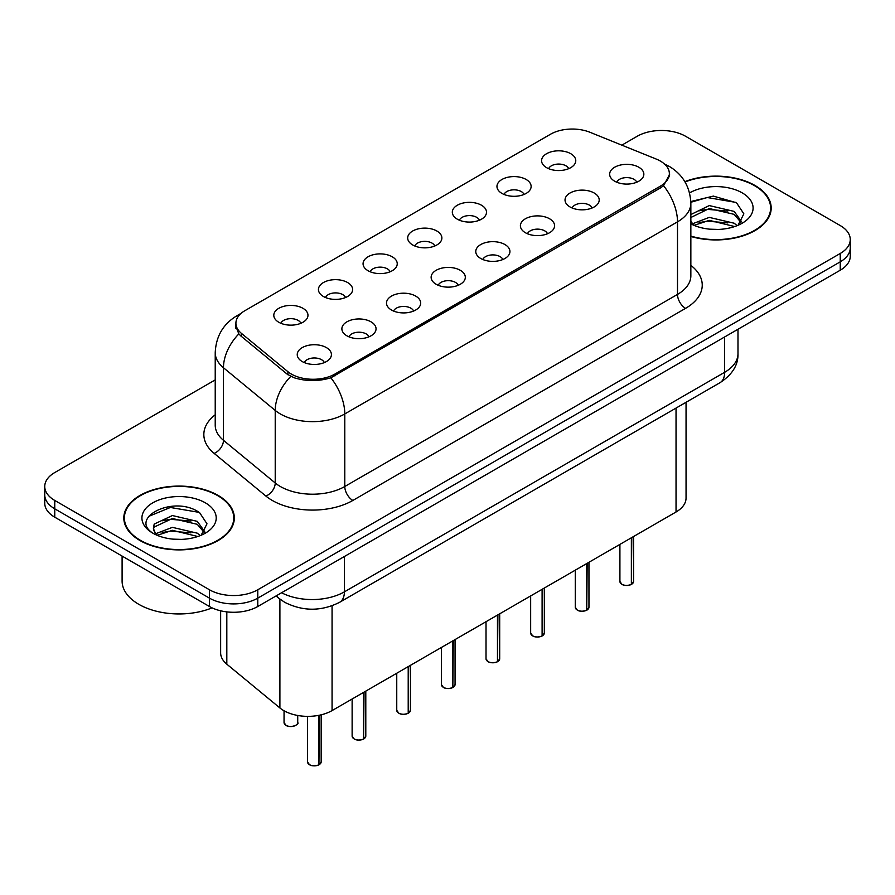 <?xml version="1.0" encoding="UTF-8"?>
<svg xmlns="http://www.w3.org/2000/svg" width="895" height="895" viewBox="0 0 895 895"><rect width="100%" height="100%" fill="white"/><g stroke="black" fill="none" stroke-linecap="round" stroke-linejoin="round"><path stroke-width="1.34" d="M501.961 193.421A17.094 9.867 180 0 1 498.571 190.635A17.094 9.867 180 0 1 504.232 178.373A17.094 9.867 180 0 1 526.126 179.47A17.094 9.867 180 0 1 529.516 190.635A17.094 9.867 180 0 1 501.961 193.421M524.045 194.45A10.259 5.918 0 0 0 521.293 191.564A10.259 5.918 0 0 0 511.19 190.064A10.259 5.918 0 0 0 504.042 194.45M457.334 219.197A17.094 9.867 180 0 1 453.933 216.4A17.094 9.867 180 0 1 459.594 204.138A17.094 9.867 180 0 1 481.499 205.235A17.094 9.867 180 0 1 484.889 216.4A17.094 9.867 180 0 1 457.334 219.197M479.418 220.215A10.259 5.918 0 0 0 476.666 217.328A10.259 5.918 0 0 0 466.563 215.829A10.259 5.918 0 0 0 459.415 220.215M412.696 244.962A17.094 9.867 180 0 1 409.306 242.176A17.094 9.867 180 0 1 414.967 229.903A17.094 9.867 180 0 1 436.861 231.011A17.094 9.867 180 0 1 440.262 242.176A17.094 9.867 180 0 1 412.696 244.962M434.78 245.98A10.259 5.918 0 0 0 432.028 243.104A10.259 5.918 0 0 0 421.925 241.605A10.259 5.918 0 0 0 414.777 245.98M368.069 270.726A17.094 9.867 180 0 1 364.679 267.941A17.094 9.867 180 0 1 370.34 255.679A17.094 9.867 180 0 1 392.234 256.775A17.094 9.867 180 0 1 395.624 267.941A17.094 9.867 180 0 1 368.069 270.726M390.153 271.756A10.259 5.918 0 0 0 387.401 268.869A10.259 5.918 0 0 0 377.298 267.37A10.259 5.918 0 0 0 370.15 271.756M323.431 296.502A17.094 9.867 180 0 1 320.041 293.705A17.094 9.867 180 0 1 325.702 281.444A17.094 9.867 180 0 1 347.607 282.54A17.094 9.867 180 0 1 350.997 293.705A17.094 9.867 180 0 1 323.431 296.502M345.526 297.52A10.259 5.918 0 0 0 342.774 294.634A10.259 5.918 0 0 0 332.671 293.135A10.259 5.918 0 0 0 325.511 297.52M278.804 322.267A17.094 9.867 180 0 1 275.414 319.47A17.094 9.867 180 0 1 281.075 307.209A17.094 9.867 180 0 1 302.969 308.316A17.094 9.867 180 0 1 306.358 319.47A17.094 9.867 180 0 1 278.804 322.267M300.888 323.285A10.259 5.918 0 0 0 298.136 320.399A10.259 5.918 0 0 0 288.033 318.9A10.259 5.918 0 0 0 280.885 323.285M546.588 167.656A17.094 9.867 180 0 1 543.198 164.87A17.094 9.867 180 0 1 548.859 152.609A17.094 9.867 180 0 1 570.764 153.705A17.094 9.867 180 0 1 574.154 164.87A17.094 9.867 180 0 1 546.588 167.656M568.683 168.685A10.259 5.918 0 0 0 565.931 165.799A10.259 5.918 0 0 0 555.829 164.3A10.259 5.918 0 0 0 548.669 168.685M570.037 206.958A17.094 9.867 180 0 1 566.647 204.172A17.094 9.867 180 0 1 572.308 191.91A17.094 9.867 180 0 1 594.202 193.007A17.094 9.867 180 0 1 597.591 204.172A17.094 9.867 180 0 1 570.037 206.958M592.121 207.987A10.259 5.918 0 0 0 589.369 205.1A10.259 5.918 0 0 0 579.266 203.601A10.259 5.918 0 0 0 572.118 207.987M525.399 232.734A17.094 9.867 180 0 1 522.009 229.937A17.094 9.867 180 0 1 527.67 217.675A17.094 9.867 180 0 1 549.575 218.772A17.094 9.867 180 0 1 552.965 229.937A17.094 9.867 180 0 1 525.399 232.734M547.494 233.752A10.259 5.918 0 0 0 544.742 230.865A10.259 5.918 0 0 0 534.639 229.366A10.259 5.918 0 0 0 527.479 233.752M480.772 258.498A17.094 9.867 180 0 1 477.382 255.701A17.094 9.867 180 0 1 483.043 243.44A17.094 9.867 180 0 1 504.937 244.548A17.094 9.867 180 0 1 508.326 255.701A17.094 9.867 180 0 1 480.772 258.498M502.856 259.516A10.259 5.918 0 0 0 500.104 256.641A10.259 5.918 0 0 0 490.001 255.131A10.259 5.918 0 0 0 482.852 259.516M436.145 284.263A17.094 9.867 180 0 1 432.755 281.477A17.094 9.867 180 0 1 438.405 269.205A17.094 9.867 180 0 1 460.31 270.312A17.094 9.867 180 0 1 463.7 281.477A17.094 9.867 180 0 1 436.145 284.263M458.229 285.292A10.259 5.918 0 0 0 455.477 282.406A10.259 5.918 0 0 0 445.374 280.907A10.259 5.918 0 0 0 438.226 285.292M391.507 310.028A17.094 9.867 180 0 1 388.117 307.242A17.094 9.867 180 0 1 393.778 294.981A17.094 9.867 180 0 1 415.683 296.077A17.094 9.867 180 0 1 419.073 307.242A17.094 9.867 180 0 1 391.507 310.028M413.602 311.057A10.259 5.918 0 0 0 410.85 308.171A10.259 5.918 0 0 0 400.747 306.672A10.259 5.918 0 0 0 393.587 311.057M346.88 335.804A17.094 9.867 180 0 1 343.49 333.007A17.094 9.867 180 0 1 349.151 320.746A17.094 9.867 180 0 1 371.045 321.842A17.094 9.867 180 0 1 374.434 333.007A17.094 9.867 180 0 1 346.88 335.804M368.964 336.822A10.259 5.918 0 0 0 366.212 333.936A10.259 5.918 0 0 0 356.109 332.437A10.259 5.918 0 0 0 348.96 336.822M302.242 361.569A17.094 9.867 180 0 1 298.852 358.772A17.094 9.867 180 0 1 304.513 346.51A17.094 9.867 180 0 1 326.418 347.618A17.094 9.867 180 0 1 329.808 358.772A17.094 9.867 180 0 1 302.242 361.569M324.337 362.587A10.259 5.918 0 0 0 321.585 359.712A10.259 5.918 0 0 0 311.482 358.201A10.259 5.918 0 0 0 304.334 362.587M614.664 181.193A17.094 9.867 180 0 1 611.274 178.407A17.094 9.867 180 0 1 616.935 166.134A17.094 9.867 180 0 1 638.84 167.242A17.094 9.867 180 0 1 642.23 178.407A17.094 9.867 180 0 1 614.664 181.193M636.748 182.222A10.259 5.918 0 0 0 633.996 179.336A10.259 5.918 0 0 0 623.893 177.837A10.259 5.918 0 0 0 616.744 182.222M656.236 159.064A30.766 17.755 180 0 1 660.342 161.055A30.766 17.755 180 0 1 669.359 173.608A30.766 17.755 180 0 1 660.342 186.171L334.875 374.076A30.766 17.755 180 0 1 287.921 371.705L241.471 333.41A30.766 17.755 180 0 1 235.911 323.218A30.766 17.755 180 0 1 244.917 310.666L550.503 134.239A30.766 17.755 180 0 1 589.894 132.247L656.236 159.064M686.051 402.291L686.051 498.045A34.178 19.735 180 0 1 676.038 511.996L332.067 710.585A34.178 19.735 180 0 1 279.9 707.956L226.815 664.179A34.178 19.735 180 0 1 220.64 652.869L220.64 610.804M690.85 236.459A55.255 31.907 0 0 0 771.188 208.032A55.255 31.907 0 0 0 755 185.478A55.255 31.907 0 0 0 684.854 181.651M218.145 495.427A55.255 31.907 0 0 0 157.923 488.513A55.255 31.907 0 0 0 123.812 517.992A55.255 31.907 0 0 0 140 540.546A55.255 31.907 0 0 0 200.212 547.46A55.255 31.907 0 0 0 234.322 517.992A55.255 31.907 0 0 0 218.145 495.427M124.383 520.856A55.255 31.907 0 0 0 124.192 521.707M669.594 174.447L663.564 185.712L660.588 187.872L330.848 377.802C318.654 381.483 306.459 381.483 294.265 377.802L287.362 374.311L240.912 336.017L238.842 333.913L235.351 325.042M215.225 379.905L54.763 472.549A34.178 19.735 0 0 0 44.75 486.5L44.75 503.247A34.178 19.735 0 0 0 54.763 517.198L209.441 606.497L209.441 598.128A34.178 19.735 0 0 0 257.782 598.128L840.237 261.843A34.178 19.735 0 0 0 850.25 247.893A34.178 19.735 0 0 1 840.237 261.843L257.782 598.128A34.178 19.735 0 0 1 209.441 598.128L54.763 508.83L209.441 598.128L209.441 589.76A34.178 19.735 0 0 0 257.782 589.76L840.237 253.475A34.178 19.735 0 0 0 850.25 239.524A34.178 19.735 0 0 0 840.237 225.562L685.559 136.264A34.178 19.735 0 0 0 637.218 136.264L621.824 145.158M44.75 494.868A34.178 19.735 0 0 0 54.763 508.83A34.178 19.735 0 0 1 44.75 494.868M44.75 486.5A34.178 19.735 0 0 0 54.763 500.45L209.441 589.76M233.953 521.707A55.255 31.907 0 0 0 233.752 520.856M770.808 211.757A55.255 31.907 0 0 0 770.617 210.907M209.441 606.497A34.178 19.735 0 0 0 257.782 606.497L840.237 270.223A34.178 19.735 0 0 0 850.25 256.261L850.25 239.524M631.322 584.491C627.261 585.8 624.139 585.766 621.969 584.379L619.911 581.481A6.836 3.949 0 0 0 621.913 584.267A6.836 3.949 0 0 0 631.367 584.39L631.21 584.48A6.612 3.815 180 0 1 622.081 584.368M631.367 584.111L631.792 537.548M631.367 584.39L631.367 537.794M586.695 610.267C582.634 611.576 579.512 611.531 577.331 610.144L575.284 607.246A6.836 3.949 0 0 0 577.286 610.043A6.836 3.949 0 0 0 586.74 610.155L586.583 610.245A6.612 3.815 180 0 1 577.443 610.133M586.74 609.875L587.154 563.313M586.74 610.155L586.74 563.559M542.057 636.032C537.996 637.341 534.886 637.296 532.704 635.909L530.657 633.011A6.836 3.949 0 0 0 532.659 635.808A6.836 3.949 0 0 0 542.101 635.931L541.956 636.021A6.612 3.815 180 0 1 532.816 635.897M542.101 635.651L542.527 589.078M542.101 635.931L542.101 589.324M497.43 661.797C493.369 663.106 490.247 663.061 488.066 661.685L486.019 658.787A6.836 3.949 0 0 0 488.021 661.573A6.836 3.949 0 0 0 497.475 661.696L497.318 661.785A6.612 3.815 180 0 1 488.189 661.673M497.475 661.416L497.9 614.854M497.475 661.696L497.475 615.089M452.792 687.561C448.742 688.87 445.62 688.837 443.439 687.449L441.392 684.552A6.836 3.949 0 0 0 443.394 687.338A6.836 3.949 0 0 0 452.848 687.461L452.691 687.55A6.612 3.815 180 0 1 443.551 687.438M452.848 687.181L453.262 640.619M452.848 687.461L452.848 640.865M690.85 236.09A54.684 31.571 0 0 0 770.617 208.032A54.684 31.571 0 0 0 754.597 185.701A54.684 31.571 0 0 0 685.055 181.976M709.713 229.176L718.394 229.433M692.674 223.728L709.265 217.395L734.146 223.213L737.156 225.629M694.207 225.316L709.265 220.349L734.683 226.547M690.85 220.718A25.754 14.868 0 0 0 694.43 225.529M690.85 214.543L709.265 205.581L734.146 211.399L741.541 221.624M690.85 217.496L709.265 208.535L734.146 214.352L740.959 222.385M689.564 192.928A37.154 21.446 0 0 1 742.201 192.861A37.154 21.446 0 0 1 742.201 223.202A37.154 21.446 0 0 1 690.85 223.851L690.985 223.929M738.039 225.272L743.857 213.849L736.495 202.751L713.36 196.106L690.817 201.532M692.943 224.88L690.85 222.575M690.839 202.27L707.24 197.526L735.992 202.415M699.051 210.828L707.24 209.34L727.769 211.097M699.051 222.642L707.24 221.154L727.769 222.911M140.403 540.311A54.684 31.571 0 0 0 199.999 547.158A54.684 31.571 0 0 0 233.752 517.992A54.684 31.571 0 0 0 217.742 495.662A54.684 31.571 0 0 0 158.135 488.815A54.684 31.571 0 0 0 124.383 517.992A54.684 31.571 0 0 0 140.403 540.311M122.1 556.075L122.1 581.056A56.967 32.891 0 0 0 138.792 604.315A56.967 32.891 0 0 0 212.07 607.873M172.847 539.137L181.528 539.394M155.808 533.677L172.399 527.356L197.28 533.174L200.29 535.59M157.341 535.277L172.399 530.31L197.829 536.497M156.077 534.83L153.414 528.598A25.754 14.868 0 0 0 157.565 535.478M153.414 528.598L154.186 524.09L172.399 515.542L197.28 521.36L204.675 531.574M153.47 528.956L154.186 527.043L172.399 518.496L197.28 524.313L204.094 532.346M201.174 535.232L206.991 523.799L199.63 512.712C173.563 493.973 127.247 518.664 153.996 533.8L154.119 533.879M205.335 502.822A37.154 21.446 0 0 0 152.799 502.822A37.154 21.446 0 0 0 152.799 533.151A37.154 21.446 0 0 0 205.335 533.151A37.154 21.446 0 0 0 205.335 502.822M148.559 516.437L170.374 507.476L199.126 512.365M162.185 520.778L170.374 519.29L190.903 521.058M162.185 532.592L170.374 531.104L190.903 532.872M408.165 713.337C404.104 714.646 400.982 714.602 398.812 713.214L396.753 710.317A6.836 3.949 0 0 0 398.756 713.114A6.836 3.949 0 0 0 408.209 713.225L408.053 713.315A6.612 3.815 180 0 1 398.924 713.203M408.209 712.946L408.635 666.383M408.209 713.225L408.209 666.63M363.538 739.102C359.477 740.411 356.355 740.366 354.174 738.979L352.127 736.093A6.836 3.949 0 0 0 354.129 738.878A6.836 3.949 0 0 0 363.583 739.001L363.426 739.091A6.612 3.815 180 0 1 354.286 738.968M363.583 738.722L364.008 692.148M363.583 739.001L363.583 692.394M318.9 764.867C314.839 766.176 311.728 766.131 309.547 764.755L307.5 761.858A6.836 3.949 0 0 0 309.502 764.643A6.836 3.949 0 0 0 318.944 764.766L318.799 764.856A6.612 3.815 180 0 1 309.659 764.744M318.944 764.487L319.37 715.228M318.944 764.766L318.944 715.306M241.471 333.41L241.471 336.475M287.921 371.705L287.921 374.759M334.875 374.076L334.875 375.922M660.342 186.171L660.342 188.017M676.038 408.075L676.038 511.996M226.815 611.889L226.815 664.179M279.9 599.102L279.9 707.956M332.067 605.803L332.067 710.585M690.85 265.367A56.967 32.891 180 0 1 685.559 308.361L352.843 500.45A11.389 6.578 60 0 1 344.788 486.5L677.504 294.41A45.578 26.313 0 0 0 690.85 275.805L690.85 203.243A45.578 26.313 180 0 1 677.504 221.848A39.872 23.024 -120 0 0 663.564 185.712M352.843 500.45A56.967 32.891 180 0 1 272.281 500.45A56.967 32.891 180 0 1 265.893 496.065L214.14 453.385A56.967 32.891 180 0 1 215.225 414.788M280.336 486.5A45.578 26.313 0 0 0 344.788 486.5L344.788 413.937A45.578 26.313 180 0 1 280.336 413.937A45.578 26.313 180 0 1 275.224 410.425L223.47 367.755A45.578 26.313 180 0 1 215.225 352.664L215.225 425.214A45.578 26.313 0 0 0 223.47 440.306L275.224 482.987A45.578 26.313 0 0 0 280.336 486.5M330.848 377.802A39.872 23.024 60 0 1 344.788 413.937L677.504 221.848L677.504 294.41A11.389 6.578 60 0 0 685.559 308.361M239.86 314.514A39.872 23.024 -120 0 0 236.839 315.801C223.202 323.99 215.997 336.274 215.225 352.664M238.842 333.913A39.872 26.671 129.5 0 0 223.47 367.755L223.47 440.306A11.389 7.619 -50.5 0 1 214.14 453.385M290.763 376.426A39.872 26.671 129.5 0 0 275.224 410.425L275.224 482.987A11.389 7.619 -50.5 0 1 265.893 496.065M257.782 589.76L257.782 606.497M840.237 253.475L840.237 270.223M54.763 500.45L54.763 517.198M281.578 592.759A45.578 26.313 0 0 0 344.385 591.852L724.637 372.309A45.578 26.313 0 0 0 737.983 353.704C738.319 365.015 732.289 374.692 719.916 382.747L339.664 602.279A22.789 13.156 60 0 0 344.385 591.852L344.385 556.5M724.637 336.967L724.637 372.309A22.789 13.156 60 0 1 719.916 382.747M276.644 595.611A22.789 15.237 129.5 0 0 278.994 598.375L276.052 595.947M631.792 584.144A6.836 3.949 0 0 0 633.582 581.481L633.582 536.508M587.154 609.92A6.836 3.949 0 0 0 588.955 607.246L588.955 562.273M542.527 635.685A6.836 3.949 0 0 0 544.328 633.011L544.328 588.049M497.9 661.45A6.836 3.949 0 0 0 499.69 658.787L499.69 613.813M453.262 687.215A6.836 3.949 0 0 0 455.063 684.552L455.063 639.578M408.635 712.991A6.836 3.949 0 0 0 410.425 710.317L410.425 665.343M364.008 738.755A6.836 3.949 0 0 0 365.798 736.093L365.798 691.119M319.37 764.52A6.836 3.949 0 0 0 321.171 761.858L321.171 714.825M286.053 725.342A6.836 3.949 0 0 0 293.504 726.203A6.836 3.949 0 0 0 297.722 722.556C300.004 724.279 290.539 728.485 286.098 725.442L284.051 722.556A6.836 3.949 0 0 0 286.053 725.342M295.641 725.386A6.612 3.815 180 0 1 286.21 725.431M235.911 323.218L235.911 328.577M669.359 173.608L669.359 176.684M690.85 203.243C690.079 186.854 682.874 174.57 669.247 166.38L663.497 163.572M241.147 313.306L236.839 315.801M339.664 602.279C321.327 611.498 302.991 611.498 284.655 602.279L278.994 598.375M737.983 353.704L737.983 329.259M619.911 581.481L619.911 544.406M633.582 581.481L631.747 584.256M575.284 607.246L575.284 570.171M588.955 607.246L587.109 610.021M530.657 633.011L530.657 595.936M544.328 633.011L542.482 635.786M486.019 658.787L486.019 621.712M499.69 658.787L497.855 661.55M441.392 684.552L441.392 647.477M455.063 684.552L453.217 687.326M770.617 212.607L770.617 208.032M233.752 522.557L233.752 517.992M124.383 522.557L124.383 517.992M396.753 710.317L396.753 673.241M410.425 710.317L408.59 713.091M352.127 736.093L352.127 699.006M365.798 736.093L363.952 738.856M307.5 761.858L307.5 716.369M321.171 761.858L319.325 764.621M297.722 722.556L297.722 715.474M284.051 722.556L284.051 710.775"/></g></svg>
